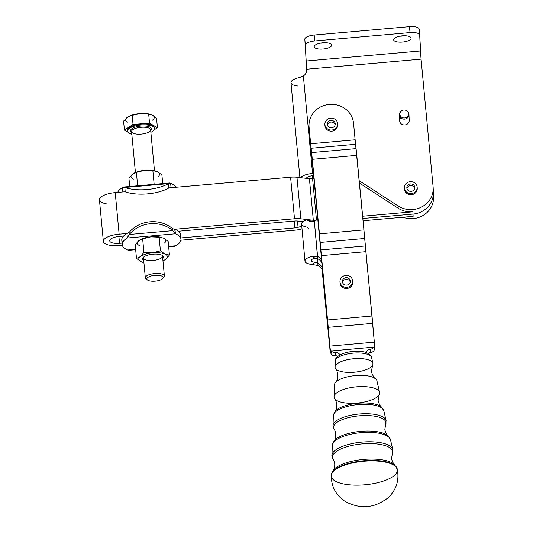<?xml version="1.0" encoding="UTF-8"?>
<svg xmlns="http://www.w3.org/2000/svg" width="533" height="533" viewBox="0 0 533 533"><rect width="100%" height="100%" fill="white"/><g stroke="black" fill="none" stroke-linecap="round" stroke-linejoin="round"><path stroke-width="0.8" d="M324.657 290.572A22.319 20.867 177.5 0 1 324.331 288.393L322.159 264.788A7.975 7.455 -2.5 0 0 317.681 258.732L317.581 256.473L312.138 256.32A12.752 4.524 174.8 0 0 304.976 261.037A12.752 4.524 174.8 0 0 312.425 264.515L315.056 262.236A6.376 2.259 -5.2 0 1 311.332 260.497A6.376 2.259 -5.2 0 1 314.91 258.139L312.138 256.32L314.91 258.139L317.681 258.732L314.91 258.139A6.376 2.259 174.8 0 0 311.332 260.544A6.376 2.259 174.8 0 0 315.056 262.236L312.425 264.515L317.981 265.521L317.881 263.255L315.056 262.236L317.881 263.255L317.455 258.592L317.981 265.521L312.425 264.515A12.752 4.524 -5.2 0 1 304.983 261.123A12.752 4.524 -5.2 0 1 312.138 256.32L317.581 256.473L314.337 221.168C310.792 221.821 308.387 221.328 307.101 219.676L308.254 220.742L314.337 221.168A4.784 4.471 -2.5 0 0 317.801 217.457A4.784 4.471 177.5 0 1 314.337 221.168L317.681 258.732A7.975 7.455 177.5 0 1 322.159 264.788L324.331 288.393A22.319 20.867 -2.5 0 0 324.657 290.572M433.129 190.048A22.319 20.867 177.5 0 1 413.015 214.073L362.84 218.483L413.015 214.073L412.915 211.814L362.633 216.231L412.915 211.814A22.319 20.867 177.5 0 1 398.171 208.203L359.435 183.085L398.171 208.203L398.064 205.945L359.209 180.747L398.064 205.945A22.319 20.867 -2.5 0 0 422.029 206.777A22.319 20.867 -2.5 0 0 433.096 186.816L421.077 59.163L433.096 186.816A22.319 20.867 177.5 0 1 433.162 187.783A22.319 20.867 177.5 0 1 421.576 207.017A22.319 20.867 177.5 0 1 398.064 205.945L398.171 208.203A22.319 20.867 -2.5 0 0 412.915 211.814L413.015 214.073A22.319 20.867 -2.5 0 0 433.362 192.3A22.319 20.867 177.5 0 1 433.362 192.313A22.319 20.867 177.5 0 1 413.015 214.086L362.84 218.49L413.015 214.086A22.319 20.867 -2.5 0 0 433.362 192.306L433.562 196.824A22.319 20.867 -2.5 0 1 402.968 217.237A22.319 20.867 177.5 0 0 433.496 195.858L433.396 193.599M340.254 283.21A6.376 5.963 177.5 0 1 339.967 281.677A6.376 5.963 177.5 0 1 346.077 275.441A6.376 5.963 177.5 0 1 352.713 281.111A6.376 5.963 177.5 0 1 347.429 287.267A6.376 5.963 177.5 0 1 340.254 283.21A6.376 5.963 -2.5 0 0 351.027 285.415A6.376 5.963 -2.5 0 0 347.736 275.568A6.376 5.963 -2.5 0 0 340.254 283.21M339.967 281.677L340.021 282.81A6.376 5.963 -2.5 0 0 340.301 284.336A6.376 5.963 -2.5 0 0 347.483 288.393A6.376 5.963 -2.5 0 0 352.759 282.243L352.713 281.111M345.224 279.539A3.984 3.724 -2.5 0 0 342.499 282.417A3.984 3.724 177.5 0 1 350.254 282.07A3.984 3.724 -2.5 0 0 345.224 279.539M345.151 277.846A3.984 3.724 -2.5 0 0 346.503 285.122A3.984 3.724 -2.5 0 0 350.321 281.217A3.984 3.724 -2.5 0 0 345.151 277.846A3.984 3.724 177.5 0 1 350.228 282.19A3.984 3.724 177.5 0 1 343.638 284.149A3.984 3.724 177.5 0 1 345.151 277.846M324.883 124.369L324.937 125.495A6.376 5.963 -2.5 0 0 325.343 127.36A6.376 5.963 -2.5 0 0 332.585 131.051A6.376 5.963 -2.5 0 0 337.675 124.929L337.629 123.803A6.376 5.963 177.5 0 1 332.532 129.919A6.376 5.963 177.5 0 1 325.29 126.234A6.376 5.963 177.5 0 1 324.883 124.369A6.376 5.963 177.5 0 1 330.993 118.126A6.376 5.963 177.5 0 1 337.629 123.803M329.92 122.304A3.984 3.724 -2.5 0 0 327.415 125.102A3.984 3.724 177.5 0 1 335.17 124.762A3.984 3.724 -2.5 0 0 329.92 122.304M329.84 120.605A3.984 3.724 -2.5 0 0 331.419 127.807A3.984 3.724 -2.5 0 0 335.237 123.909A3.984 3.724 -2.5 0 0 329.84 120.605A3.984 3.724 177.5 0 1 335.19 124.662A3.984 3.724 177.5 0 1 328.734 126.987A3.984 3.724 177.5 0 1 329.84 120.605M325.29 126.234A6.376 5.963 -2.5 0 0 336.196 127.827A6.376 5.963 -2.5 0 0 332.279 118.193A6.376 5.963 -2.5 0 0 325.29 126.234M404.847 189.788A6.376 5.963 177.5 0 1 404.44 187.922A6.376 5.963 177.5 0 1 410.543 181.68A6.376 5.963 177.5 0 1 417.179 187.356A6.376 5.963 177.5 0 1 412.089 193.472A6.376 5.963 177.5 0 1 404.847 189.788A6.376 5.963 -2.5 0 0 415.747 191.38A6.376 5.963 -2.5 0 0 411.836 181.746A6.376 5.963 -2.5 0 0 404.847 189.788M404.44 187.922L404.487 189.055A6.376 5.963 -2.5 0 0 404.9 190.921A6.376 5.963 -2.5 0 0 412.142 194.605A6.376 5.963 -2.5 0 0 417.232 188.489L417.179 187.356M409.471 185.857A3.984 3.724 -2.5 0 0 406.972 188.662A3.984 3.724 177.5 0 1 414.727 188.316A3.984 3.724 -2.5 0 0 409.471 185.857M409.397 184.165A3.984 3.724 -2.5 0 0 410.976 191.36A3.984 3.724 -2.5 0 0 414.794 187.463A3.984 3.724 -2.5 0 0 409.397 184.165A3.984 3.724 177.5 0 1 414.741 188.216A3.984 3.724 177.5 0 1 408.291 190.541A3.984 3.724 177.5 0 1 409.397 184.165M341.72 371.661A19.021 6.742 -5.5 0 1 335.077 366.99L335.29 361.061C334.358 357.776 341.253 352.506 352.453 351.507C360.768 351.254 365.605 351.713 366.97 352.906C369.669 354.125 371.208 355.684 371.581 357.576A18.249 6.469 174.5 0 0 352.846 353.179A18.249 6.469 174.5 0 0 335.29 361.061A18.249 6.469 -5.5 0 1 352.846 353.179A18.249 6.469 -5.5 0 1 371.581 357.576A18.249 6.469 -5.5 0 1 371.634 357.996M335.077 366.99A19.021 6.742 -5.5 0 1 353.379 358.776A19.021 6.742 -5.5 0 1 372.907 363.359A19.021 6.742 -5.5 0 1 372.967 363.792A19.021 6.742 -5.5 0 1 367.277 369.216M366.924 369.362A19.021 6.742 -5.5 0 1 342.159 371.754M387.837 435.608A28.509 10.107 174.5 0 0 360.341 431.39A28.509 10.107 174.5 0 0 334.151 440.758L332.326 445.322L331.972 455.349C331.646 455.528 332.052 456.908 333.205 459.479A30.248 10.72 -5.5 0 1 358.956 444.242A30.248 10.72 -5.5 0 1 392.694 451.931A30.248 10.72 -5.5 0 1 392.328 453.81L392.748 449.519A30.561 10.833 174.5 0 0 361.374 442.15A30.561 10.833 174.5 0 0 331.972 455.349A30.561 10.833 -5.5 0 1 361.374 442.15A30.561 10.833 -5.5 0 1 392.748 449.519L390.496 439.745A29.248 10.367 174.5 0 0 360.468 432.696A29.248 10.367 174.5 0 0 332.326 445.322A29.248 10.367 -5.5 0 1 360.468 432.696A29.248 10.367 -5.5 0 1 390.496 439.745L387.837 435.608C386.831 435.494 384.413 429.785 384.906 428.892L385.679 424.455A26.357 9.341 174.5 0 0 385.999 422.816A26.357 9.341 174.5 0 0 356.584 416.113A26.357 9.341 174.5 0 0 334.158 429.405A26.357 9.341 -5.5 0 1 356.597 416.113A26.357 9.341 -5.5 0 1 385.999 422.816A26.357 9.341 -5.5 0 1 385.679 424.455L386.065 420.49A26.67 9.454 174.5 0 0 358.682 414.061A26.67 9.454 174.5 0 0 333.018 425.581A26.67 9.454 -5.5 0 1 358.682 414.061A26.67 9.454 -5.5 0 1 386.065 420.49L383.813 410.723A25.364 8.988 174.5 0 0 357.776 404.607A25.364 8.988 174.5 0 0 333.372 415.56A25.364 8.988 -5.5 0 1 357.776 404.607A25.364 8.988 -5.5 0 1 383.813 410.723A25.364 8.988 -5.5 0 1 383.893 411.296M335.03 411.396A24.618 8.728 -5.5 0 1 357.65 403.301A24.618 8.728 -5.5 0 1 381.395 406.945A24.618 8.728 174.5 0 0 357.65 403.301A24.618 8.728 174.5 0 0 335.03 411.389L333.372 415.56L333.018 425.581C332.719 425.754 333.092 427.026 334.151 429.398C337.409 433.209 334.877 441.251 334.151 440.758A28.509 10.107 -5.5 0 1 334.151 440.758A28.509 10.107 -5.5 0 1 360.341 431.39A28.509 10.107 -5.5 0 1 387.837 435.614A28.509 10.107 -5.5 0 1 387.844 435.614M386.065 420.49A26.67 9.454 -5.5 0 1 386.145 421.097M390.496 439.745A29.248 10.367 -5.5 0 1 390.589 440.411M392.748 449.519A30.561 10.833 -5.5 0 1 392.841 450.212M333.212 459.486A30.248 10.72 174.5 0 1 358.942 444.242A30.248 10.72 174.5 0 1 392.694 451.931A30.248 10.72 174.5 0 1 392.328 453.81L391.602 458C391.782 460.425 392.674 462.517 394.28 464.276L397.312 469.34A33.206 11.773 174.5 0 0 363.22 461.305A33.206 11.773 174.5 0 0 331.26 475.663A33.206 11.773 -5.5 0 1 363.213 461.305A33.206 11.773 -5.5 0 1 397.312 469.34A33.206 11.773 -5.5 0 1 397.405 470.066A33.206 11.773 -5.5 0 1 364.432 484.83A33.206 11.773 -5.5 0 1 331.26 475.676L331.279 475.15A33.139 11.746 -5.5 0 1 363.166 460.805A33.139 11.746 -5.5 0 1 397.192 468.827A33.139 11.746 174.5 0 0 363.166 460.805A33.139 11.746 174.5 0 0 331.279 475.15L333.272 470.126A32.4 11.486 -5.5 0 1 363.033 459.479A32.4 11.486 -5.5 0 1 394.28 464.276A32.4 11.486 174.5 0 0 363.04 459.479A32.4 11.486 174.5 0 0 333.272 470.126C333.998 470.412 336.23 463.164 333.205 459.479M383.813 410.723L381.395 406.945C380.522 407.092 377.63 400.809 378.21 399.777L379.276 394.573A22.906 8.122 174.5 0 0 379.663 392.908A22.906 8.122 174.5 0 0 353.779 387.125A22.906 8.122 174.5 0 0 334.764 398.844C335.35 399.037 336.05 400.876 336.863 404.347C336.463 408.931 335.85 411.276 335.03 411.389M379.589 392.388L376.918 380.775A21.353 7.569 174.5 0 0 354.998 375.625A21.353 7.569 174.5 0 0 334.451 384.846L334.031 396.752A22.906 8.122 -5.5 0 1 356.071 386.865A22.906 8.122 -5.5 0 1 379.589 392.388A22.906 8.122 -5.5 0 1 379.663 392.908A22.906 8.122 -5.5 0 1 370.275 400.416M369.396 400.703A22.906 8.122 -5.5 0 1 345.684 402.988M344.711 402.868A22.906 8.122 -5.5 0 1 334.031 396.752M335.683 368.716C336.243 368.823 336.989 370.748 337.902 374.486C337.729 381.062 336.623 380.535 335.663 382.314A21.353 7.569 -5.5 0 1 354.991 375.625A21.353 7.569 -5.5 0 1 375.252 378.517C374.486 379.083 370.721 371.701 371.514 370.662L372.647 365.178A19.021 6.742 174.5 0 0 372.967 363.792A19.021 6.742 174.5 0 0 351.474 358.989A19.021 6.742 174.5 0 0 335.683 368.723M375.252 378.517A21.353 7.569 -5.5 0 1 376.984 381.262M337.995 356.271A4.784 4.471 -2.5 0 0 335.397 355.817A4.784 4.471 177.5 0 1 331.373 354.332L330.207 351.94L324.637 295.255A22.319 20.867 -2.5 0 0 325.503 299.426A22.319 20.867 177.5 0 1 324.637 295.255L330.134 350.194L331.293 352.639L330.134 350.194L330.207 351.94L331.373 354.332A4.784 4.471 -2.5 0 0 335.397 355.817A4.784 4.471 177.5 0 1 337.995 356.271M374.652 348.782L373.999 350.521A4.784 4.471 177.5 0 1 370.328 352.693A4.784 4.471 -2.5 0 0 368.096 353.439A4.784 4.471 177.5 0 1 370.328 352.693L370.175 349.302A4.784 4.471 -2.5 0 0 373.846 347.13L331.22 350.941A4.784 4.471 -2.5 0 0 335.244 352.426A4.784 4.471 177.5 0 1 339.994 354.945A4.784 4.471 -2.5 0 0 335.244 352.426L335.397 355.817L335.244 352.426A4.784 4.471 177.5 0 1 331.22 350.941L373.846 347.13A4.784 4.471 177.5 0 1 370.175 349.302A4.784 4.471 -2.5 0 0 366.011 352.54A4.784 4.471 177.5 0 1 370.175 349.302L370.328 352.693A4.784 4.471 -2.5 0 0 373.999 350.521L374.672 347.969M133.337 179.161A14.351 5.083 -5.4 0 1 132.55 174.124A14.351 5.083 174.6 0 0 133.337 179.161M134.076 173.145A14.351 5.083 -5.4 0 1 144.516 170.347A14.351 5.083 -5.4 0 1 155.856 171.073A14.351 5.083 174.6 0 0 155.769 171.046A14.351 5.083 174.6 0 0 144.516 170.347A14.351 5.083 174.6 0 0 134.216 173.072A14.351 5.083 174.6 0 0 134.076 173.145M157.275 171.606A14.351 5.083 -5.4 0 1 158.061 176.643A14.351 5.083 174.6 0 0 157.275 171.606L161.899 174.897L157.275 171.606L152.871 170.707L157.275 171.606M128.939 178.255L132.55 174.124L136.388 172.386L144.516 170.347L152.871 170.707L144.516 170.347L136.388 172.386L137.654 185.797L136.388 172.386L132.55 174.124L128.939 178.255L129.712 186.49L128.939 178.255M154.157 184.345L152.871 170.707L154.157 184.345M162.718 183.592L161.899 174.897L162.718 183.592M132.964 129.599A9.567 3.391 174.6 0 0 131.578 131.604A9.567 3.391 -5.4 0 1 132.964 129.599A9.567 3.391 -5.4 0 1 143.524 127.214A9.567 3.391 -5.4 0 1 150.626 129.812A9.567 3.391 174.6 0 0 143.524 127.214A9.567 3.391 174.6 0 0 132.964 129.599M117.7 192.393A29.495 10.453 -5.4 0 1 122.457 187.543L123.449 187.043L124.855 187.483L125.202 191.833L123.163 191.92L125.202 191.833A29.495 12.106 -4.6 0 0 168.774 188.002L170.767 187.736L168.774 188.002A29.495 12.106 175.4 0 1 125.202 191.833L124.855 187.483A29.495 12.106 -4.6 0 0 168.428 183.652L168.774 188.002L168.428 183.652A29.495 12.106 175.4 0 1 124.855 187.483L168.428 183.652L122.457 187.543L122.87 191.933L122.457 187.543A29.495 10.453 174.6 0 0 117.7 192.393M170.64 183.312A29.495 10.453 -5.4 0 1 175.79 187.29A29.495 10.453 174.6 0 0 170.64 183.312L168.428 183.652L169.647 182.986L170.64 183.312L170.873 185.804L170.64 183.312M164.391 276.047L162.518 256.16A9.567 3.391 174.6 0 0 162.079 255.28A9.567 3.391 -5.4 0 1 153.311 260.43A9.567 3.391 -5.4 0 1 143.737 257.006A10.487 3.718 174.6 0 0 143.284 257.419A10.487 3.718 174.6 0 0 143.69 260.324A10.487 3.718 -5.4 0 1 143.757 256.993A10.487 3.718 -5.4 0 1 157.415 254.161A10.487 3.718 -5.4 0 1 162.738 258.532A10.487 3.718 174.6 0 0 162.605 255.6A10.487 3.718 174.6 0 0 153.731 254.134A10.487 3.718 174.6 0 0 144.157 256.699A10.487 3.718 174.6 0 0 143.757 256.993A9.567 3.391 174.6 0 0 143.47 257.952L145.342 277.846A9.567 3.391 -5.4 0 1 146.735 275.841A9.567 3.391 -5.4 0 1 157.288 273.456A9.567 3.391 -5.4 0 1 164.391 276.047A9.567 3.391 -5.4 0 1 163.031 278.033A9.567 3.391 174.6 0 0 163.798 277.4A9.567 3.391 174.6 0 0 159.027 273.542A9.567 3.391 174.6 0 0 146.735 275.841A9.567 3.391 174.6 0 0 146.175 279.059L147.561 280.045A8.168 2.898 -5.4 0 1 148.041 277.3A8.168 2.898 -5.4 0 1 158.541 275.341A8.168 2.898 -5.4 0 1 162.618 278.632A8.168 2.898 -5.4 0 1 155.263 281.131A8.168 2.898 -5.4 0 1 147.561 280.045M165.043 254.134A14.351 5.083 174.6 0 0 152.291 252.875A14.351 5.083 174.6 0 0 140.319 256.653A14.351 5.083 174.6 0 0 141.105 261.69A14.351 5.083 174.6 0 0 143.903 262.582A14.351 5.083 -5.4 0 1 142.611 262.249A14.351 5.083 -5.4 0 1 141.105 261.69L136.481 258.398L140.319 256.653L143.937 252.522L152.291 252.875L160.42 250.843L159.134 237.198L163.531 238.104L168.155 241.396L163.531 238.104L159.134 237.198L150.779 236.845A14.351 5.083 174.6 0 0 140.479 239.57A14.351 5.083 174.6 0 0 140.339 239.643A14.351 5.083 -5.4 0 1 150.779 236.845L159.134 237.198L160.42 250.843L152.291 252.875A14.351 5.083 -5.4 0 1 165.043 254.134A14.351 5.083 -5.4 0 1 165.83 259.171A14.351 5.083 174.6 0 0 165.043 254.134L160.42 250.843L165.043 254.134L169.441 255.041L165.043 254.134M162.951 260.79A14.351 5.083 174.6 0 0 165.83 259.171L169.441 255.041L168.155 241.396L169.441 255.041L165.83 259.171A14.351 5.083 -5.4 0 1 164.164 260.224A14.351 5.083 -5.4 0 1 162.951 260.79M135.195 244.754L138.813 240.623A14.351 5.083 174.6 0 0 139.599 245.66A14.351 5.083 -5.4 0 1 138.813 240.623L142.651 238.877L150.779 236.845L142.651 238.877L143.937 252.522L142.651 238.877L138.813 240.623L135.195 244.754L136.481 258.398L135.195 244.754M164.317 243.141A14.351 5.083 174.6 0 0 163.531 238.104A14.351 5.083 -5.4 0 1 164.317 243.141M162.119 237.571A14.351 5.083 174.6 0 0 162.025 237.538A14.351 5.083 174.6 0 0 150.779 236.845A14.351 5.083 -5.4 0 1 162.119 237.571M142.518 262.223L141.105 261.69L142.518 262.223M164.297 260.151L165.83 259.171L164.297 260.151M143.937 252.522L140.319 256.653A14.351 5.083 -5.4 0 1 152.291 252.875L143.937 252.522M140.319 256.653L136.481 258.398L141.105 261.69A14.351 5.083 -5.4 0 1 140.319 256.653M129.126 250.217L127.74 249.984A29.495 10.453 -5.4 0 1 122.197 244.647A29.495 10.453 -5.4 0 1 127.207 238.011L127.074 233.461L127.207 238.011L129.279 234.473L172.852 230.642L129.279 234.473A29.495 26.89 -7.1 0 1 172.852 230.642A29.495 26.89 172.9 0 0 129.279 234.473L129.033 232.521A29.495 26.89 -7.1 0 1 172.605 228.697A29.495 26.89 172.9 0 0 129.033 232.521L127.074 233.461L129.033 232.521L129.279 234.473L127.207 238.011L175.39 233.78L174.971 229.323L172.605 228.697L172.852 230.642L175.39 233.78A29.495 10.453 -5.4 0 1 180.934 239.117A29.495 10.453 -5.4 0 1 175.923 245.746L174.931 246.253L175.923 245.746L168.628 246.393L175.923 245.746A29.495 10.453 174.6 0 0 175.39 233.78L127.207 238.011A29.495 10.453 174.6 0 0 127.74 249.984L135.622 249.291L127.74 249.984L128.726 250.31L135.662 249.704M147.048 279.539A9.567 3.391 -5.4 0 1 145.342 277.846M132.071 128.6A10.52 3.731 174.6 0 0 131.638 132.257A10.52 3.731 -5.4 0 1 132.071 128.6A10.52 3.731 -5.4 0 1 145.782 126.088A10.52 3.731 -5.4 0 1 150.686 130.465A10.52 3.731 174.6 0 0 145.782 126.088A10.52 3.731 174.6 0 0 132.071 128.6M154.477 170.713L150.626 129.812A9.567 3.391 -5.4 0 1 141.418 134.083A9.567 3.391 -5.4 0 1 131.578 131.604L135.422 172.505M129.492 128.253A13.552 4.804 174.6 0 0 131.811 134.103A13.552 4.804 -5.4 0 1 127.52 131.085A13.552 4.804 -5.4 0 1 129.492 128.253A13.552 4.804 -5.4 0 1 144.45 124.869A13.552 4.804 -5.4 0 1 154.51 128.546A13.552 4.804 -5.4 0 1 150.859 132.304A13.552 4.804 174.6 0 0 149.193 125.308A13.552 4.804 174.6 0 0 129.492 128.253M152.518 115.208L156.582 118.666L152.518 115.208L148.68 114.135L152.518 115.208A14.351 5.083 -5.4 0 1 152.172 120.338A14.351 5.083 174.6 0 0 152.518 115.208M140.319 113.549L148.68 114.135L149.533 123.183L133.03 124.396L132.177 115.348L140.319 113.549A14.351 5.083 174.6 0 0 128.879 116.374A14.351 5.083 174.6 0 0 128.826 116.401A14.351 5.083 -5.4 0 1 140.319 113.549L132.177 115.348L127.767 117.027A14.351 5.083 174.6 0 0 127.42 122.157A14.351 5.083 -5.4 0 1 127.767 117.027L132.177 115.348L133.03 124.396L124.429 130.139L133.03 124.396L149.533 123.183L157.435 127.713L149.533 123.183L148.68 114.135L140.319 113.549A14.351 5.083 -5.4 0 1 150.639 114.408A14.351 5.083 174.6 0 0 150.433 114.342A14.351 5.083 174.6 0 0 140.319 113.549M123.576 121.091L127.767 117.027L123.576 121.091L124.429 130.139L123.576 121.091M131.838 134.383L130.885 133.836L131.838 134.383M128.027 132.197L124.429 130.139L128.027 132.197M154.09 129.945L157.435 127.713L156.582 118.666L157.435 127.713L154.09 129.945M127.54 130.632A13.552 4.804 -5.4 0 1 129.406 127.36A13.552 4.804 -5.4 0 1 144.969 123.989A13.552 4.804 -5.4 0 1 154.41 128.107M154.51 128.546L154.423 127.653A13.552 4.804 174.6 0 0 144.37 123.976A13.552 4.804 174.6 0 0 129.406 127.36A13.552 4.804 174.6 0 0 127.44 130.192L127.52 131.085M148.041 277.3A8.168 2.898 174.6 0 0 154.79 281.171A8.168 2.898 174.6 0 0 162.132 276.267A8.168 2.898 174.6 0 0 148.041 277.3M180.82 237.938L294.902 227.917L294.256 221.048L294.902 227.917L180.82 237.938M399.397 114.881L399.657 120.705A4.784 4.471 -2.5 0 0 404.634 124.962A4.784 4.471 -2.5 0 0 409.211 120.278L408.951 114.455A4.784 4.471 177.5 0 1 404.3 119.139A4.784 4.471 177.5 0 1 400.836 111.49M407.219 111.204A4.784 4.471 177.5 0 1 408.951 114.455M408.411 113.922A4.271 3.991 177.5 0 1 402.615 117.726A4.271 3.991 177.5 0 1 400.996 111.31A4.271 3.991 177.5 0 1 408.411 113.922A4.271 3.991 -2.5 0 0 401.969 110.564A4.271 3.991 -2.5 0 0 402.049 117.48A4.271 3.991 -2.5 0 0 408.411 113.922M400.996 111.31L400.649 111.663A4.784 4.471 -2.5 0 0 402.462 118.859A4.784 4.471 -2.5 0 0 407.419 111.364L407.039 111.044M169.321 187.863L290.585 177.203A12.752 4.524 -5.4 0 1 296.968 177.249L309.406 178.695A6.376 2.259 174.6 0 0 312.598 178.722L314.077 178.588L312.598 178.722L316.482 219.976L312.598 178.722A6.376 2.259 -5.4 0 1 309.406 178.695L296.968 177.249L300.879 218.81A12.752 4.524 174.6 0 0 294.496 218.763L174.677 229.277L175.39 233.78L172.852 230.642L172.605 228.697L174.677 229.29L294.496 218.763L290.585 177.203L169.321 187.863M171.053 187.703L170.873 185.804L171.053 187.703M106.214 203.759A16.103 5.71 -5.4 0 1 100.144 197.883A16.103 5.71 -5.4 0 1 115.215 192.606L123.163 191.913L115.215 192.606A16.103 5.71 174.6 0 0 99.438 199.828L103.349 241.389A16.103 5.71 -5.4 0 1 119.132 234.167A16.103 5.71 174.6 0 0 103.342 241.289A16.103 5.71 174.6 0 0 119.639 245.586L122.337 245.347L119.639 245.586A16.103 5.71 -5.4 0 1 103.349 241.389M122.67 242.355A29.495 10.453 -5.4 0 1 123.596 236.046A29.495 10.453 174.6 0 0 121.777 240.19L122.197 244.647M180.934 239.117L180.514 234.66A29.495 10.453 174.6 0 0 178.362 231.235A29.495 10.453 -5.4 0 1 180.041 236.952M126.787 233.561A29.495 10.453 174.6 0 0 123.596 236.046A29.495 10.453 -5.4 0 1 126.787 233.561M178.362 231.235A29.495 10.453 174.6 0 0 174.971 229.323A29.495 10.453 -5.4 0 1 178.362 231.235L294.596 221.022A6.376 2.259 -5.4 0 1 297.787 221.042L303.004 221.655L297.787 221.042A6.376 2.259 174.6 0 0 294.596 221.022L178.362 231.235M316.089 220.316A6.376 2.259 -5.4 0 1 313.317 220.256L300.879 218.81L313.317 220.256L309.406 178.695L313.317 220.256A6.376 2.259 174.6 0 0 316.089 220.316M180.874 240.203L295.002 230.176A12.752 4.524 174.6 0 0 301.332 229.017L302.018 228.81L301.332 229.017A12.752 4.524 -5.4 0 1 295.002 230.176L180.874 240.203M363.046 220.742L413.115 216.345L413.015 214.086L413.115 216.345L363.046 220.742M301.778 226.239L298.067 227.338A6.376 2.259 -5.4 0 1 294.902 227.917A6.376 2.259 174.6 0 0 298.067 227.338L297.474 221.015L298.067 227.338L301.778 226.239M127.074 233.474L119.132 234.167L115.215 192.606L119.132 234.167L127.074 233.474M122.05 243.108L119.539 243.328A9.727 3.445 -5.4 0 1 109.698 240.729A9.727 3.445 -5.4 0 1 119.232 236.432L123.596 236.046L119.232 236.432A9.727 3.445 174.6 0 0 109.698 240.789A9.727 3.445 174.6 0 0 119.539 243.328L118.892 236.459L119.539 243.328L122.05 243.108M308.4 228.57L307.414 227.218A12.752 4.524 -5.2 0 1 307.101 219.676L310.692 221.262L307.101 219.676A12.752 4.524 174.8 0 0 301.571 224.013L304.983 261.123M322.252 270.404A7.975 7.455 -2.5 0 0 317.981 265.521A7.975 7.455 177.5 0 1 322.252 270.404A7.975 7.455 177.5 0 1 322.465 271.57L322.358 269.312A7.975 7.455 -2.5 0 0 317.881 263.255A7.975 7.455 177.5 0 1 322.358 269.312L324.63 295.175A22.319 20.867 -2.5 0 0 324.637 295.255L322.252 270.404L324.637 295.255A22.319 20.867 177.5 0 1 324.63 295.175L322.465 271.57A7.975 7.455 -2.5 0 0 322.252 270.404M325.23 296.615A22.319 20.867 177.5 0 1 324.53 292.917A22.319 20.867 -2.5 0 0 325.23 296.615M360.521 193.239L363.1 221.328L360.521 193.239A22.319 20.867 -2.5 0 0 360.201 191.074A22.319 20.867 177.5 0 1 360.521 193.239M364.978 241.742L366.724 260.764L364.978 241.742M321.852 261.363A7.975 7.455 -2.5 0 0 317.581 256.473A7.975 7.455 177.5 0 1 321.852 261.363L324.237 286.208A22.319 20.867 177.5 0 1 324.231 286.134A22.319 20.867 -2.5 0 0 324.237 286.208L321.852 261.363M322.125 269.978L330.047 350.414L322.125 269.978M373.926 348.829L374.586 346.024L373.926 348.829M374.506 344.271L374.319 342.139L374.506 344.271L373.846 347.13L374.506 344.271L374.599 346.25M374.599 346.33L374.686 348.156M374.319 342.139L329.86 346.117L330.047 348.249L331.22 350.941L330.047 348.249L330.12 349.994L331.293 352.639L330.12 349.994L310.666 143.77L355.125 139.793L363.926 229.883L374.319 342.139L372.021 315.996L327.562 319.973L328.228 327.335L372.687 323.358L328.228 327.335L329.86 346.117L374.319 342.139M353.539 123.23L355.125 139.793L353.539 123.23A22.319 20.867 -2.5 0 0 329.314 104.435A22.319 20.867 -2.5 0 0 309.073 127.2L310.666 143.77L309.073 127.2A22.319 20.867 177.5 0 1 309.007 126.208A22.319 20.867 177.5 0 1 329.847 104.395A22.319 20.867 177.5 0 1 353.539 123.23M337.622 124.369A6.376 5.963 177.5 0 1 331.573 131.171A6.376 5.963 177.5 0 1 324.937 124.929M309.007 126.208L309.08 127.9A22.319 20.867 -2.5 0 0 309.153 128.899L321.466 257.339L309.153 128.899A22.319 20.867 177.5 0 1 309.06 127.054M324.237 286.208L330.12 349.994L324.237 286.208M320.24 242.442L364.699 238.464L363.926 229.883L319.46 233.86L320.873 249.924L321.392 255.647L365.851 251.669L365.332 245.953L320.873 249.924L365.332 245.953L364.699 238.464L320.24 242.442M327.562 319.973L372.021 315.996L365.851 251.669L321.392 255.647L327.562 319.973M352.706 281.677A6.376 5.963 177.5 0 1 346.657 288.486A6.376 5.963 177.5 0 1 340.021 282.243M311.125 148.261L355.584 144.29L355.125 139.793L310.666 143.77L311.125 148.261L312.318 159.334L356.777 155.363L356.084 148.62L311.625 152.591L356.084 148.62L355.584 144.29L311.125 148.261M319.46 233.86L363.926 229.883L356.777 155.363L312.318 159.334L319.46 233.86M300.879 218.81L296.968 177.249A12.752 4.524 174.6 0 0 290.585 177.203L294.496 218.763A12.752 4.524 -5.4 0 1 300.879 218.81M312.425 175.743L312.704 178.715L312.425 175.743M402.208 35.831A8.768 3.111 174.6 0 0 393.614 39.762A8.768 3.111 174.6 0 0 402.635 42.034A8.768 3.111 174.6 0 0 411.076 38.116A8.768 3.111 174.6 0 0 402.208 35.831A8.768 3.111 -5.4 0 1 409.977 39.828A8.768 3.111 -5.4 0 1 394.853 41.154A8.768 3.111 -5.4 0 1 402.208 35.831M404.534 35.738A8.768 3.111 -5.4 0 1 399.597 36.204A8.768 3.111 174.6 0 0 404.534 35.738M322.805 42.807A8.768 3.111 174.6 0 0 314.21 46.737A8.768 3.111 174.6 0 0 323.231 49.009A8.768 3.111 174.6 0 0 331.673 45.092A8.768 3.111 174.6 0 0 322.805 42.807A8.768 3.111 -5.4 0 1 330.573 46.804A8.768 3.111 -5.4 0 1 315.449 48.13A8.768 3.111 -5.4 0 1 322.805 42.807M325.13 42.713A8.768 3.111 -5.4 0 1 320.193 43.18A8.768 3.111 174.6 0 0 325.13 42.713M306.408 178.348A6.376 2.259 -5.4 0 1 312.644 175.723L313.79 175.624L312.644 175.723A6.376 2.259 174.6 0 0 306.408 178.348M313.577 173.372L312.545 173.465A12.752 4.524 174.6 0 0 300.585 177.669A12.752 4.524 -5.4 0 1 312.545 173.465L313.577 173.372M314.19 35.025A9.567 3.391 174.6 0 0 304.816 39.249L305.376 45.185A9.567 3.391 -5.4 0 1 314.75 40.961L314.19 35.025L314.75 40.961L410.037 32.586L409.477 26.65L314.19 35.025L409.477 26.65L410.037 32.586L314.75 40.961A9.567 3.391 174.6 0 0 305.376 45.185L306.075 61.015L420.417 50.968L419.711 35.138A9.567 3.391 174.6 0 0 410.037 32.586A9.567 3.391 -5.4 0 1 419.711 35.085A9.567 3.391 -5.4 0 1 419.711 35.138L421.077 59.163L420.417 50.968L306.075 61.015L306.735 69.21L421.077 59.163L306.735 69.21A7.975 7.455 177.5 0 1 303.37 75.986L312.545 173.465L303.37 75.986A7.975 7.455 -2.5 0 0 306.761 69.556A7.975 7.455 -2.5 0 0 306.735 69.21L304.816 39.249A9.567 3.391 -5.4 0 1 314.19 35.025M306.588 71.435L306.122 68.644L306.288 72.415L306.122 67.811L306.588 71.435M419.158 29.202A9.567 3.391 174.6 0 0 419.151 29.142A9.567 3.391 174.6 0 0 409.477 26.65A9.567 3.391 -5.4 0 1 419.158 29.202L419.704 35.025M417.212 188.209A6.376 5.963 177.5 0 1 410.97 194.732A6.376 5.963 177.5 0 1 404.494 188.489M409.197 120.072A4.784 4.471 177.5 0 1 403.061 124.782A4.784 4.471 177.5 0 1 400.676 117.74M297.68 86A12.752 4.524 -5.4 0 1 290.998 82.189A12.752 4.524 -5.4 0 1 299.506 77.558L303.37 75.986L299.506 77.558A12.752 4.524 174.6 0 0 290.965 82.702L299.899 177.589M372.907 363.359L371.581 357.576M397.312 469.34C399.384 480.759 396.152 490.373 387.611 498.188C379.956 503.672 373.173 506.397 367.257 506.35C361.92 507.456 354.918 506.057 346.27 502.153C336.396 496.103 331.393 487.275 331.26 475.676M150.792 114.455L150.433 114.342M162.618 278.632L163.798 277.4M123.449 187.043L169.647 182.986M174.931 246.253L168.668 246.799M419.151 29.142L419.711 35.085M433.162 187.783L433.362 192.3"/></g></svg>
